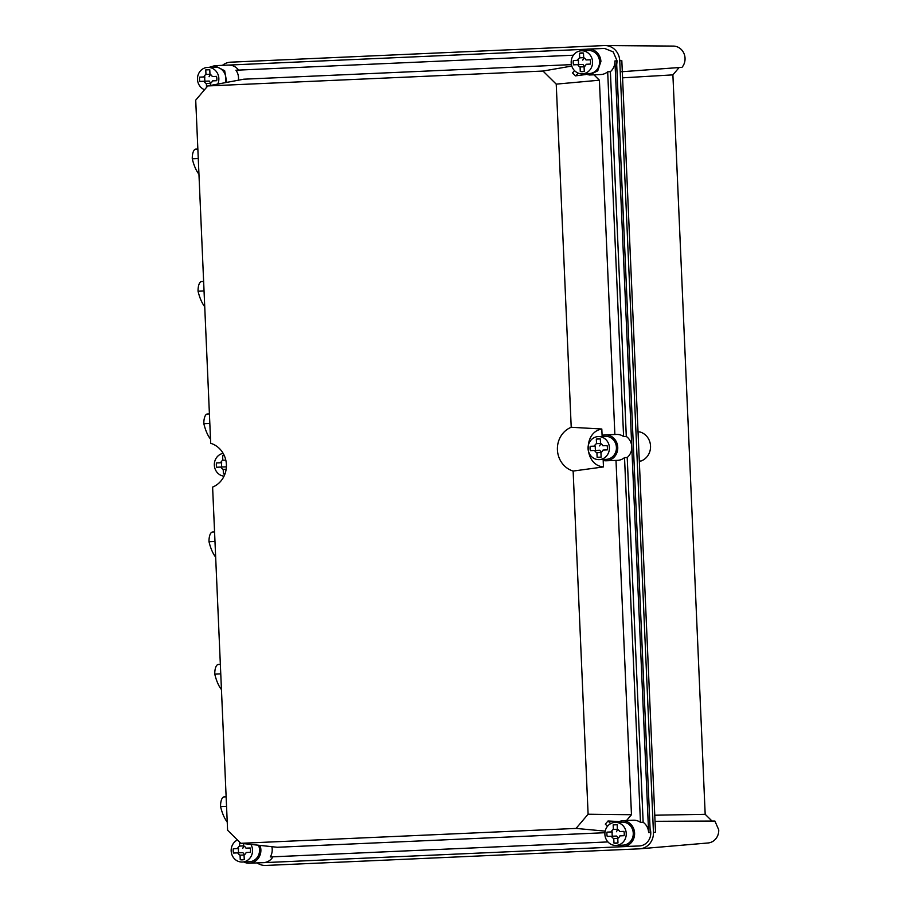 <?xml version="1.0" encoding="UTF-8"?>
<svg xmlns="http://www.w3.org/2000/svg" width="911" height="911" viewBox="0 0 911 911"><rect width="100%" height="100%" fill="white"/><g stroke="black" fill="none" stroke-linecap="round" stroke-linejoin="round"><path stroke-width="1.37" d="M257.107 862.899A15.851 14.701 -92.2 0 0 265.739 865.45L639.454 848.836A15.851 14.701 -92.2 0 0 640.012 848.801L707.995 842.982A12.663 11.741 -92.2 0 0 718.733 829.83L714.896 821.039L712.026 821.05L705.182 814.297L672.899 74.873L679.128 67.539L621.644 71.741M654.77 815.22L705.182 814.297M622.566 77.834L672.899 74.873M638.03 431.939L639.886 431.939A15.168 14.064 -92.2 0 1 650.534 446.014A15.168 14.064 -92.2 0 1 641.162 460.966L639.306 461.114M640.012 848.801A15.851 14.701 -92.2 0 0 653.449 832.347L655.51 832.267L621.826 60.661L619.753 60.741A15.851 14.701 -92.2 0 0 605.098 45.55L673.32 46.085A12.663 11.741 -92.2 0 1 684.059 53.703A12.663 11.741 -92.2 0 1 681.997 67.334L679.128 67.539M605.098 45.55A15.851 14.701 -92.2 0 0 604.38 45.561L230.665 62.176A15.851 14.701 -92.2 0 0 222.409 65.376M619.753 60.741L653.449 832.347M605.177 434.877A12.97 12.025 87.8 0 1 605.234 434.866A12.97 12.025 87.8 0 1 617.749 447.324A12.97 12.025 87.8 0 1 606.305 460.784A12.97 12.025 87.8 0 1 606.236 460.784A12.97 12.025 87.8 0 1 603.184 460.476L603.469 466.922C584.19 465.339 582.744 432.292 601.807 429.013L602.091 435.447A12.97 12.025 87.8 0 1 605.177 434.877M616.496 434.433A12.97 12.025 87.8 0 1 616.565 434.433A12.97 12.025 87.8 0 1 623.602 436.551L626.301 436.449A12.97 12.025 87.8 0 1 631.778 446.754A12.97 12.025 87.8 0 1 627.223 457.504L624.525 457.607A12.97 12.025 87.8 0 1 617.635 460.34A12.97 12.025 87.8 0 1 617.567 460.351A12.97 12.025 87.8 0 1 617.51 460.351M615.995 460.408L631.471 814.719L588.107 814.206L573.133 471.067L603.469 466.922M626.563 820.492L631.471 814.719M633.339 820.23A12.97 12.025 87.8 0 1 633.407 820.23A12.97 12.025 87.8 0 1 640.456 822.348L643.143 822.246C646.503 824.74 648.325 828.179 648.621 832.552L614.925 60.946C615.016 65.33 613.502 68.917 610.381 71.696L626.301 436.449M624.525 457.607L640.456 822.348M627.223 457.504L643.143 822.246M623.602 436.551L607.683 71.798L610.381 71.696M593.938 74.804L599.404 80.202L614.868 434.49M607.683 71.798A12.97 12.025 87.8 0 1 600.725 74.543L589.394 74.987L597.764 70.83L600.907 61.492A12.97 12.025 -92.2 0 0 588.392 49.069A12.97 12.025 -92.2 0 0 582.938 50.72M601.807 429.013L571.22 427.27A23.048 21.363 -92.2 0 0 557.418 449.818A23.048 21.363 -92.2 0 0 573.133 471.067M599.404 80.202L556.234 84.131L542.99 71.047L207.765 85.941L195.717 100.153L210.692 443.304A23.048 21.363 -92.2 0 1 226.395 464.542A23.048 21.363 -92.2 0 1 212.605 487.089L227.591 830.24L240.834 843.313L576.059 828.418L588.107 814.206M571.22 427.27L556.234 84.131M617.521 845.362L623.147 846.581A12.97 12.025 -92.2 0 0 634.591 833.132A12.97 12.025 -92.2 0 0 622.076 820.674A12.97 12.025 -92.2 0 0 622.019 820.674L616.633 822.326M639.203 845.966L639.328 845.955A12.97 12.025 -92.2 0 0 650.067 828.657M637.051 846.046A12.97 12.025 -92.2 0 0 637.108 846.046A12.97 12.025 -92.2 0 0 637.176 846.046L263.461 862.66C267.515 862.364 270.681 860.417 272.981 856.818L270.282 856.921A12.97 12.025 87.8 0 0 272.207 849.268A12.97 12.025 87.8 0 0 271.854 846.683M609.994 824.034L611.087 823.407M618.262 821.506L608.024 820.982L605.325 824.159L607.489 826.3M610.507 823.43L608.024 820.982M605.177 831.128L576.059 828.418M648.621 832.552L650.238 832.483L616.542 60.889L614.925 60.946M583.837 73.757L589.394 74.987M571.801 66.059L542.99 71.047M585.773 74.531L575.49 75.864L572.529 72.937L574.511 70.602M575.49 75.864L578.417 73.176M577.756 73.21L577.13 72.595M588.392 49.069L604.574 48.442L613.194 51.881L617.089 60.866L616.713 64.727M639.271 845.955L263.461 862.66M604.927 832.711L277.308 847.276L240.834 843.313M272.981 856.818L607.944 841.923L270.282 856.921M573.418 55.207L235.938 70.215A12.97 12.025 87.8 0 1 238.397 80.202M207.765 85.941L243.772 79.2L571.425 64.624M243.806 861.977A12.97 12.025 -92.2 0 0 249.375 863.207A12.97 12.025 -92.2 0 0 260.876 849.712A12.97 12.025 -92.2 0 0 259.999 845.397M226.714 82.389L224.664 70.728L214.677 65.683L209.223 67.334M214.677 65.683L587.003 49.205M228.638 65.136C232.704 65.068 236.029 66.731 238.636 70.113M249.261 861.76A11.524 10.693 -92.2 0 0 249.318 861.76A11.524 10.693 -92.2 0 0 249.375 861.76A11.524 10.693 -92.2 0 0 259.544 849.769A11.524 10.693 -92.2 0 0 258.462 845.237M237.464 839.976A11.524 10.693 -92.2 0 0 231.451 853.106A11.524 10.693 -92.2 0 0 242.303 862.034A11.524 10.693 -92.2 0 0 242.36 862.034A11.524 10.693 -92.2 0 0 250.889 844.406M239.479 841.98L239.65 846.057A5.045 4.68 -92.2 0 0 237.543 848.54L233.318 848.733A9.361 8.689 -92.2 0 0 233.182 850.897A9.361 8.689 -92.2 0 0 233.512 853.049L237.725 852.867A5.045 4.68 -92.2 0 0 240.048 855.156L240.253 859.711A9.361 8.689 -92.2 0 0 242.224 859.87A9.361 8.689 -92.2 0 0 244.25 859.528L244.057 854.973A5.045 4.68 -92.2 0 0 246.175 852.491L250.388 852.297A9.361 8.689 -92.2 0 0 250.536 850.134A9.361 8.689 -92.2 0 0 250.206 847.982L245.981 848.164A5.045 4.68 -92.2 0 0 243.658 845.875L243.556 843.609M240.048 855.156L244.057 854.996M240.253 859.711L244.171 859.551M244.638 854.586A5.045 4.68 -92.2 0 1 242.964 852.662L237.725 852.867M233.318 848.733L238.557 848.528A9.383 8.7 -92.2 0 0 238.409 850.692A9.383 8.7 -92.2 0 0 238.739 852.821M238.557 848.528L237.543 848.54M243.704 845.898L239.65 846.057M244.307 846.239A5.045 4.68 -92.2 0 0 242.77 848.335M250.206 848.004L245.981 848.164M622.976 845.146A11.524 10.693 -92.2 0 0 623.033 845.146A11.524 10.693 -92.2 0 0 623.09 845.146A11.524 10.693 -92.2 0 0 633.259 833.155A11.524 10.693 -92.2 0 0 622.133 822.109A11.524 10.693 -92.2 0 0 622.076 822.109M615.073 822.382A11.524 10.693 -92.2 0 0 604.893 834.351A11.524 10.693 -92.2 0 0 616.018 845.419A11.524 10.693 -92.2 0 0 616.075 845.419A11.524 10.693 -92.2 0 0 626.244 833.451A11.524 10.693 -92.2 0 0 615.119 822.382A11.524 10.693 -92.2 0 0 615.073 822.382L622.133 822.109M613.763 838.541L613.968 843.096A9.361 8.689 -92.2 0 0 615.938 843.256A9.361 8.689 -92.2 0 0 617.965 842.914L617.772 838.359A5.045 4.68 -92.2 0 0 619.89 835.877L624.103 835.683A9.361 8.689 -92.2 0 0 624.251 833.519A9.361 8.689 -92.2 0 0 623.921 831.367L619.696 831.549A5.045 4.68 -92.2 0 0 617.373 829.261L617.18 824.706A9.361 8.689 -92.2 0 0 615.21 824.546A9.361 8.689 -92.2 0 0 613.171 824.888L613.365 829.443A5.045 4.68 -92.2 0 0 611.258 831.925L607.033 832.119A9.361 8.689 -92.2 0 0 606.897 834.282A9.361 8.689 -92.2 0 0 607.227 836.435L611.44 836.252A5.045 4.68 -92.2 0 0 613.763 838.541L617.772 838.382M613.968 843.096L617.886 842.948M618.353 837.972A5.045 4.68 -92.2 0 1 616.679 836.047L611.44 836.252M607.033 832.119L612.272 831.914A9.383 8.7 -92.2 0 0 612.124 834.089A9.383 8.7 -92.2 0 0 612.443 836.207M612.272 831.914L611.258 831.925M617.419 829.283L613.365 829.443M618.022 829.625A5.045 4.68 -92.2 0 0 616.485 831.732M613.171 824.888L617.18 824.728M623.921 831.39L619.696 831.549M599.176 459.622A11.524 10.693 -92.2 0 0 599.233 459.611A11.524 10.693 -92.2 0 0 609.402 447.654A11.524 10.693 -92.2 0 0 598.276 436.585A11.524 10.693 -92.2 0 0 598.22 436.585A11.524 10.693 -92.2 0 0 588.05 448.542A11.524 10.693 -92.2 0 0 599.176 459.622L606.179 459.349A11.524 10.693 -92.2 0 0 606.179 459.349A11.524 10.693 -92.2 0 0 606.236 459.349A11.524 10.693 -92.2 0 0 616.417 447.358A11.524 10.693 -92.2 0 0 605.291 436.312A11.524 10.693 -92.2 0 0 605.234 436.312M596.921 452.744L597.126 457.288A9.361 8.689 -92.2 0 0 599.085 457.459A9.361 8.689 -92.2 0 0 601.123 457.117L600.93 452.562A5.045 4.68 -92.2 0 0 603.036 450.068L607.261 449.886A9.361 8.689 -92.2 0 0 607.398 447.711A9.361 8.689 -92.2 0 0 607.068 445.57L602.854 445.752A5.045 4.68 -92.2 0 0 600.531 443.463L600.326 438.908A9.361 8.689 -92.2 0 0 598.368 438.738A9.361 8.689 -92.2 0 0 596.329 439.079L596.523 443.634A5.045 4.68 -92.2 0 0 594.416 446.128L590.191 446.31A9.361 8.689 -92.2 0 0 590.055 448.485A9.361 8.689 -92.2 0 0 590.374 450.638L594.598 450.444A5.045 4.68 -92.2 0 0 596.921 452.744L600.93 452.585M597.126 457.288L601.032 457.14M601.499 452.175A5.045 4.68 -92.2 0 1 599.837 450.239L594.598 450.444M590.191 446.31L595.418 446.117A9.383 8.7 -92.2 0 0 595.282 448.28A9.383 8.7 -92.2 0 0 595.6 450.41M595.418 446.117L594.416 446.128M600.577 443.475L596.523 443.634M601.18 443.828A5.045 4.68 -92.2 0 0 599.643 445.923M596.329 439.079L600.326 438.931M607.079 445.593L602.854 445.752M589.28 73.552A11.524 10.693 -92.2 0 0 589.337 73.54A11.524 10.693 -92.2 0 0 589.394 73.54A11.524 10.693 -92.2 0 0 599.575 61.549A11.524 10.693 -92.2 0 0 588.449 50.504A11.524 10.693 -92.2 0 0 588.392 50.515M581.377 50.777A11.524 10.693 -92.2 0 0 571.197 62.745A11.524 10.693 -92.2 0 0 582.323 73.814A11.524 10.693 -92.2 0 0 582.38 73.814A11.524 10.693 -92.2 0 0 592.56 61.857A11.524 10.693 -92.2 0 0 581.434 50.777A11.524 10.693 -92.2 0 0 581.377 50.777M580.079 66.936L580.273 71.491A9.361 8.689 -92.2 0 0 582.243 71.662A9.361 8.689 -92.2 0 0 584.281 71.309L584.088 66.765A5.045 4.68 -92.2 0 0 586.194 64.271L590.419 64.077A9.361 8.689 -92.2 0 0 590.556 61.914A9.361 8.689 -92.2 0 0 590.226 59.762L586.012 59.955A5.045 4.68 -92.2 0 0 583.689 57.655L583.484 53.1A9.361 8.689 -92.2 0 0 581.514 52.94A9.361 8.689 -92.2 0 0 579.487 53.282L579.681 57.837A5.045 4.68 -92.2 0 0 577.563 60.331L573.349 60.513A9.361 8.689 -92.2 0 0 573.201 62.688A9.361 8.689 -92.2 0 0 573.531 64.829L577.756 64.647A5.045 4.68 -92.2 0 0 580.079 66.936L584.088 66.788M580.273 71.491L584.19 71.343M584.657 66.378A5.045 4.68 -92.2 0 1 582.983 64.442L577.756 64.647M573.349 60.513L578.576 60.308A9.383 8.7 -92.2 0 0 578.439 62.483A9.383 8.7 -92.2 0 0 578.758 64.601M578.576 60.308L577.563 60.331M583.735 57.678L579.681 57.837M584.338 58.019A5.045 4.68 -92.2 0 0 582.801 60.126M579.487 53.282L583.484 53.123M590.237 59.784L586.012 59.955M217.752 84.074A11.524 10.693 -92.2 0 0 207.719 67.391A11.524 10.693 -92.2 0 0 207.662 67.391A11.524 10.693 -92.2 0 0 197.596 77.139A11.524 10.693 -92.2 0 0 204.554 89.733M225.211 82.673A11.524 10.693 -92.2 0 0 225.86 78.164A11.524 10.693 -92.2 0 0 214.734 67.118A11.524 10.693 -92.2 0 0 214.677 67.118M210.452 85.44L210.373 83.379A5.045 4.68 -92.2 0 0 212.479 80.885L216.704 80.692A9.361 8.689 -92.2 0 0 216.841 78.528A9.361 8.689 -92.2 0 0 216.511 76.376L212.297 76.57A5.045 4.68 -92.2 0 0 209.974 74.269L209.769 69.714A9.361 8.689 -92.2 0 0 207.799 69.555A9.361 8.689 -92.2 0 0 205.772 69.896L205.966 74.451A5.045 4.68 -92.2 0 0 203.848 76.945L199.634 77.128A9.361 8.689 -92.2 0 0 199.486 79.303A9.361 8.689 -92.2 0 0 199.816 81.443L204.041 81.261A5.045 4.68 -92.2 0 0 206.364 83.55L206.535 87.399M206.364 83.55L210.373 83.402M210.942 82.981A5.045 4.68 -92.2 0 1 209.268 81.056L204.041 81.261M199.634 77.128L204.861 76.923A9.383 8.7 -92.2 0 0 204.724 79.098A9.383 8.7 -92.2 0 0 205.043 81.216M204.861 76.923L203.848 76.945M210.02 74.292L205.966 74.451M210.623 74.634A5.045 4.68 -92.2 0 0 209.086 76.74M205.772 69.896L209.769 69.737M216.522 76.399L212.297 76.57M223.149 453.348A11.524 10.693 -92.2 0 0 214.336 465.122A11.524 10.693 -92.2 0 0 224.038 476.18M224.208 455.386A9.361 8.689 -92.2 0 0 222.614 455.694L222.808 460.249A5.045 4.68 -92.2 0 0 220.701 462.742L216.476 462.925A9.361 8.689 -92.2 0 0 216.34 465.1A9.361 8.689 -92.2 0 0 216.67 467.252L220.883 467.058A5.045 4.68 -92.2 0 0 223.206 469.359L223.411 473.902A9.361 8.689 -92.2 0 0 224.926 474.073M223.206 469.359L226.156 469.245M223.411 473.902L225.017 473.845M226.361 467.309A5.045 4.68 -92.2 0 1 226.122 466.853L220.883 467.058M216.476 462.925L221.703 462.731A9.383 8.7 -92.2 0 0 221.567 464.895A9.383 8.7 -92.2 0 0 221.885 467.024M221.703 462.731L220.701 462.742M225.814 460.135L222.808 460.249M222.614 455.694L224.311 455.637M197.846 149.028L195.569 149.131A10.089 3.94 -92.5 0 0 195.535 149.142A10.089 3.94 -92.5 0 0 192.267 158.685A10.089 3.94 -92.5 0 0 192.278 158.787L198.256 158.525M198.951 174.206A36.019 14.075 -92.5 0 1 192.289 158.878A36.019 14.075 -92.5 0 1 192.278 158.787M203.631 281.465L201.354 281.567A10.089 3.94 -92.5 0 1 201.354 281.567A10.089 3.94 -92.5 0 0 198.051 291.133A10.089 3.94 -92.5 0 0 198.051 291.224L204.041 290.962M204.724 306.654A36.019 14.075 -92.5 0 1 198.074 291.315A36.019 14.075 -92.5 0 1 198.051 291.224M209.416 413.913L207.139 414.015A10.089 3.94 -92.5 0 0 207.104 414.015A10.089 3.94 -92.5 0 0 203.836 423.569A10.089 3.94 -92.5 0 0 203.836 423.661L209.826 423.399M210.509 439.091A36.019 14.075 -92.5 0 1 203.859 423.752A36.019 14.075 -92.5 0 1 203.836 423.661M214.563 531.956L212.297 532.058A10.089 3.94 -92.5 0 0 212.252 532.058A10.089 3.94 -92.5 0 0 208.995 541.612A10.089 3.94 -92.5 0 0 208.995 541.715L214.985 541.441M215.668 557.133A36.019 14.075 -92.5 0 1 209.018 541.794A36.019 14.075 -92.5 0 1 208.995 541.715M220.348 664.392L218.071 664.495A10.089 3.94 -92.5 0 0 218.036 664.506A10.089 3.94 -92.5 0 0 214.768 674.049A10.089 3.94 -92.5 0 0 214.78 674.151L220.758 673.878M221.453 689.57A36.019 14.075 -92.5 0 1 214.791 674.231A36.019 14.075 -92.5 0 1 214.78 674.151M226.133 796.829L223.855 796.931A10.089 3.94 -92.5 0 0 223.821 796.943A10.089 3.94 -92.5 0 0 220.553 806.486A10.089 3.94 -92.5 0 0 220.553 806.588L226.543 806.326M227.226 822.007A36.019 14.075 -92.5 0 1 220.576 806.679A36.019 14.075 -92.5 0 1 220.553 806.588M655.032 821.312L712.026 821.05M638.793 845.977L637.176 846.046M603.97 48.465L602.353 48.522M605.234 434.866L616.565 434.433M606.236 460.784L617.567 460.351M633.407 820.23L622.076 820.674M637.108 846.046L623.09 846.592M265.556 862.569L249.375 863.207M249.318 861.76L242.303 862.034M623.033 845.146L616.018 845.419M605.291 436.312L598.276 436.585M589.337 73.54L582.323 73.814M588.449 50.504L581.434 50.777M214.734 67.118L207.719 67.391"/></g></svg>
